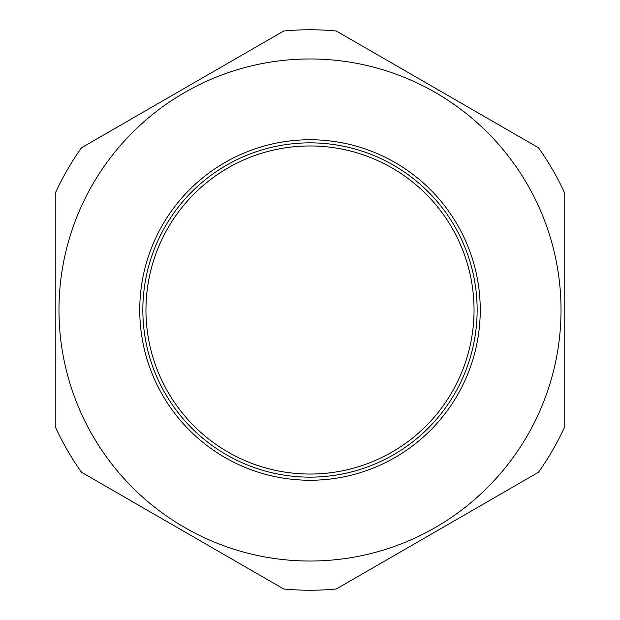 <?xml version="1.0" encoding="UTF-8"?>
<svg xmlns="http://www.w3.org/2000/svg" width="620" height="620" viewBox="0 0 620 620"><rect width="100%" height="100%" fill="white"/><g stroke="black" fill="none" stroke-linecap="round" stroke-linejoin="round"><path stroke-width="0.93" d="M145.964 310A164.036 164.036 0 0 1 310 145.964A164.036 164.036 0 0 1 474.036 310A164.036 164.036 0 0 0 227.982 167.935A164.036 164.036 0 0 0 227.982 452.065A164.036 164.036 0 0 0 474.036 310M477.144 310A167.144 167.144 0 0 1 226.424 454.755A167.144 167.144 0 0 1 226.424 165.245A167.144 167.144 0 0 1 477.144 310M561.03 310A251.03 251.03 0 0 1 184.481 527.395A251.03 251.03 0 0 1 184.481 92.605A251.03 251.03 0 0 1 561.03 310M55.242 426.746L55.242 193.254A280.232 280.232 0 0 1 81.515 147.746L283.728 31A280.232 280.232 0 0 1 336.272 31L538.486 147.746A280.232 280.232 0 0 1 564.758 193.254L564.758 426.746A280.232 280.232 0 0 1 538.486 472.254L336.272 589A280.232 280.232 0 0 1 283.728 589L81.515 472.254A280.232 280.232 0 0 1 55.242 426.746M480.252 310A170.252 170.252 0 0 0 224.874 162.556A170.252 170.252 0 0 0 224.874 457.444A170.252 170.252 0 0 0 480.252 310"/></g></svg>
